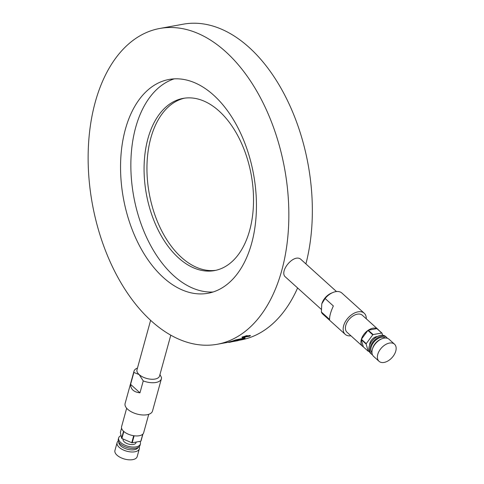 <?xml version="1.0" encoding="UTF-8"?>
<svg xmlns="http://www.w3.org/2000/svg" width="484" height="484" viewBox="0 0 484 484"><rect width="100%" height="100%" fill="white"/><g stroke="black" fill="none" stroke-linecap="round" stroke-linejoin="round"><path stroke-width="0.73" d="M159.684 28.483A160.494 97.732 79.7 0 1 284.646 168.825A160.494 97.732 79.7 0 1 217.322 344.257A160.494 97.732 79.7 0 1 151.407 321.043A160.494 97.732 79.7 0 1 88.227 151.056A160.494 97.732 79.7 0 1 159.684 28.483L183.164 24.2A160.494 97.732 79.7 0 1 285.372 96.334A160.494 97.732 79.7 0 1 305.9 263.913M297.606 287.962A160.494 97.732 79.7 0 1 240.802 339.974L233.512 341.305A160.827 97.937 -100.3 0 0 234.456 341.014L232.78 341.256A160.827 97.937 79.7 0 1 228.763 342.394L230.438 342.121A160.827 97.937 -100.3 0 0 231.745 341.795L237.414 340.76A160.827 97.937 -100.3 0 0 239.181 340.27L239.169 340.246M242.036 337.427L241.952 337.106L247.142 335.581L247.221 335.908L242.036 337.427L242.696 337.826L243.882 337.614A160.827 97.937 -100.3 0 0 245.055 337.039L249.363 336.253A160.827 97.937 -100.3 0 0 250.361 335.745L246.06 336.531A160.827 97.937 -100.3 0 0 247.221 335.908M247.028 336.011L250.282 335.418L250.361 335.745M233.27 341.099L233.185 340.778A160.494 97.732 -100.3 0 0 235.496 339.962L245.031 337.862L245.116 338.183A160.827 97.937 79.7 0 1 243.295 338.897L236.367 340.349L239.556 339.877A160.827 97.937 -100.3 0 0 240.687 339.478L242.254 339.272A160.827 97.937 79.7 0 1 239.356 340.216L233.27 341.099A160.827 97.937 -100.3 0 0 235.575 340.282L245.116 338.183M336.495 291.549L301.205 259.666C294.363 252.515 278.53 271.706 285.512 277.036L321.225 309.294M233.209 340.863L232.695 340.936A160.494 97.732 79.7 0 1 228.684 342.073L228.763 342.394M369.201 351.287L368.487 351.414A11.453 7.121 -47.9 0 1 368.227 351.281L363.369 346.889L361.27 339.647A11.453 7.121 132.1 0 0 362.583 346.32A11.453 7.121 132.1 0 0 363.369 346.889M378.579 330.052A11.453 7.121 132.1 0 0 377.931 329.326L362.389 315.284A11.453 7.121 132.1 0 0 357.361 314.17A11.453 7.121 132.1 0 0 347.173 322.114A11.453 7.121 132.1 0 0 347.034 332.278L362.583 346.32M368.227 351.281L366.128 344.039L361.27 339.647M366.128 344.039A11.453 7.121 -47.9 0 1 366.237 343.652L361.379 339.26L367.901 330.445A11.453 7.121 132.1 0 0 361.379 339.26M366.237 343.652L372.759 334.831L367.901 330.445M372.759 334.831A11.453 7.121 -47.9 0 1 373.122 334.583L368.264 330.197L376.885 328.618A11.453 7.121 132.1 0 0 368.264 330.197M373.122 334.583L381.743 333.01L376.885 328.618M381.743 333.01A11.453 7.121 -47.9 0 1 382.003 333.143L377.145 328.757A11.453 7.121 132.1 0 1 377.931 329.326M382.003 333.143L382.614 335.261M369.685 345.086A6.685 4.156 -47.9 0 1 377.423 336.519M350.918 335.787A14.211 8.839 -47.9 0 1 345.189 334.323L322.84 314.14A14.211 8.839 -47.9 0 1 321.376 312.023L329.628 319.488C329.398 316.451 330.639 311.944 333.355 305.955L325.097 298.495L321.854 303.686A11.701 7.278 -47.9 0 1 331.395 293.129L332.95 292.481A14.211 8.839 -47.9 0 1 341.892 293.05L364.24 313.239A14.211 8.839 -47.9 0 1 366.273 318.793M345.189 334.323A14.211 8.839 -47.9 0 1 348.153 317.855A14.211 8.839 -47.9 0 1 364.24 313.239M150.615 320.323L136.99 369.8A11.701 5.766 15.4 0 0 139.138 374.574L143.246 380.914L139.961 392.839L130.589 384.375L133.874 372.45L139.138 374.574A11.701 5.766 15.4 0 0 151.117 379.226A11.701 5.766 15.4 0 0 159.551 376.02L170.804 335.17M325.097 298.495A14.211 8.839 -47.9 0 1 332.95 292.481M321.781 303.946L321.376 312.023M137.462 368.076L137.444 368.088A14.211 7 15.4 0 0 133.989 371.24A14.211 7 15.4 0 0 133.874 372.45M178.578 257.93A87.519 53.294 79.7 0 1 144.123 165.232A87.519 53.294 79.7 0 1 183.091 98.391A87.519 53.294 79.7 0 1 251.238 174.924A87.519 53.294 79.7 0 1 214.521 270.586A87.519 53.294 79.7 0 1 178.578 257.93M215.949 270.296A87.519 53.294 79.7 0 1 181.452 257.403A87.519 53.294 79.7 0 1 146.967 165.867A87.519 53.294 79.7 0 1 184.531 98.161M213.105 291.997A108.67 66.175 79.7 0 1 173.689 275.674A108.67 66.175 79.7 0 1 130.849 164.754A108.67 66.175 79.7 0 1 174.204 78.868M163.386 277.556A108.67 66.175 79.7 0 1 120.607 162.461A108.67 66.175 79.7 0 1 168.989 79.473A108.67 66.175 79.7 0 1 253.598 174.488A108.67 66.175 79.7 0 1 208.011 293.274A108.67 66.175 79.7 0 1 163.386 277.556M148.745 414.316L143.663 432.763A11.453 5.639 -164.6 0 1 142.937 434.027L141.007 441.039A11.453 5.639 15.4 0 1 140.832 441.214L142.762 434.202A11.453 5.639 -164.6 0 1 134.141 435.775L132.205 442.793L140.832 441.214M121.557 428.134L120.371 432.436L121.623 438.25L123.553 431.232A11.453 5.639 -164.6 0 1 121.581 426.682L126.663 408.23M133.693 435.715A11.453 5.639 -164.6 0 1 123.819 431.474L121.889 438.492L131.763 442.727L133.693 435.715M118.284 440.96A11.537 5.681 15.4 0 0 117.098 442.654L114.932 450.507A11.537 5.681 15.4 0 0 117.049 455.214A11.537 5.681 15.4 0 0 128.859 459.8A11.537 5.681 15.4 0 0 137.172 456.636L139.338 448.777A11.537 5.681 15.4 0 0 139.18 446.72M117.098 442.654A11.537 5.681 15.4 0 0 119.215 447.361A11.537 5.681 15.4 0 0 131.025 451.947A11.537 5.681 15.4 0 0 139.338 448.777M118.822 442.176A10.031 4.937 15.4 0 0 120.74 445.885A10.031 4.937 15.4 0 0 130.626 449.836A10.031 4.937 15.4 0 0 138.097 447.488M121.048 435.582A11.283 5.554 15.4 0 0 118.653 437.947L118.265 439.351A11.283 5.554 15.4 0 0 120.341 443.955A11.283 5.554 15.4 0 0 131.89 448.444A11.283 5.554 15.4 0 0 140.021 445.347L140.408 443.943A11.283 5.554 15.4 0 0 139.997 441.372M118.653 437.947A11.283 5.554 15.4 0 0 120.728 442.551A11.283 5.554 15.4 0 0 132.277 447.041A11.283 5.554 15.4 0 0 140.408 443.943M123.124 439.018L123.081 439.169A6.685 3.291 15.4 0 0 124.309 441.898A6.685 3.291 15.4 0 0 131.158 444.554A6.685 3.291 15.4 0 0 135.98 442.721L136.155 442.067M131.763 442.727A11.453 5.639 15.4 0 0 132.205 442.793M232.695 340.936L232.78 341.256M245.951 335.799L246.035 336.126M235.496 339.962L235.575 340.282M143.246 380.914A14.211 7 15.4 0 0 161.39 378.784A14.211 7 15.4 0 0 161.505 377.581L159.962 374.537M139.961 392.839C133.808 392.094 130.686 389.269 130.589 384.375M133.989 371.24L125.102 403.505A14.211 7 15.4 0 0 136.948 414.026A14.211 7 15.4 0 0 152.502 411.055L161.39 378.784M372.456 354.784A11.283 7.018 -47.9 0 1 371.434 354.094L370.466 353.217A11.283 7.018 -47.9 0 1 372.825 340.143A11.283 7.018 -47.9 0 1 385.597 336.471L386.565 337.348A11.283 7.018 -47.9 0 1 387.357 338.292M371.434 354.094A11.283 7.018 -47.9 0 1 373.793 341.02A11.283 7.018 -47.9 0 1 386.565 337.348M371.978 352.866A10.031 6.238 -47.9 0 1 374.374 341.541A10.031 6.238 -47.9 0 1 385.391 338.014M379.039 361.306L373.6 356.387A11.537 7.175 -47.9 0 1 372.408 349.212L372.698 348.244A10.031 6.238 -47.9 0 1 380.872 339.193L381.809 338.806A11.537 7.175 -47.9 0 1 389.063 339.272L394.508 344.184A11.537 7.175 -47.9 0 1 395.773 351.1A11.537 7.175 -47.9 0 1 388.247 360.774A11.537 7.175 -47.9 0 1 379.039 361.306A11.537 7.175 -47.9 0 1 381.452 347.935A11.537 7.175 -47.9 0 1 394.508 344.184M372.408 349.212A11.537 7.175 -47.9 0 1 381.809 338.806M228.708 342.176L217.322 344.257"/></g></svg>
